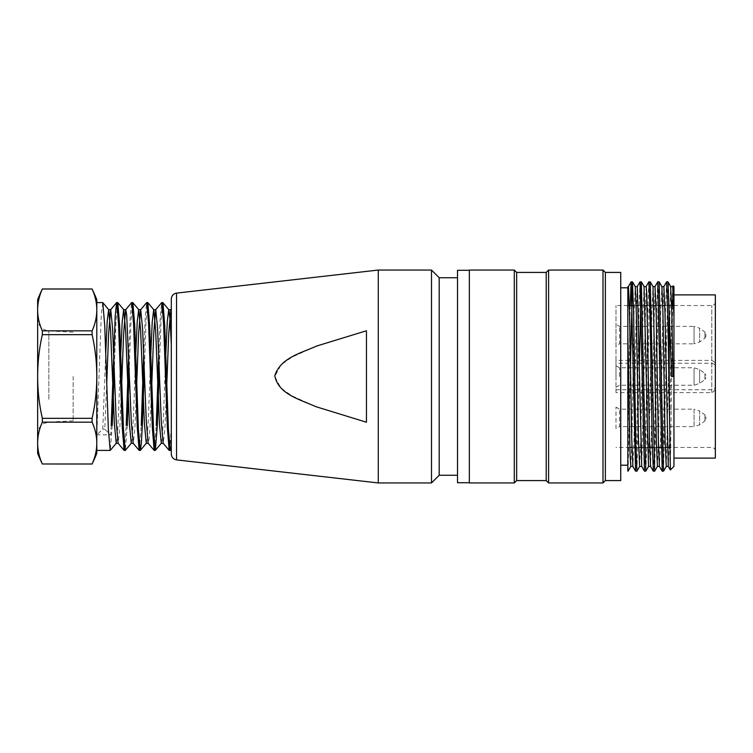 <?xml version="1.0" encoding="UTF-8"?>
<svg xmlns="http://www.w3.org/2000/svg" width="753" height="753" viewBox="0 0 753 753"><rect width="100%" height="100%" fill="white"/><g stroke="black" fill="none" stroke-linecap="round" stroke-linejoin="round"><path stroke-width="0.56" stroke-dasharray="3.77 2.82" d="M96.789 450.416L96.789 302.584M102.719 302.772L101.316 314.443L96.817 434.801L110.729 434.801L111.19 425.473M112.235 425.398L110.267 450.294M171.298 310.989L171.298 309.078M171.298 449.268L171.298 444.534L170.376 450.2M162.874 302.744L161.933 307.535L161.038 321.832L159.231 369.328M158.723 354.87L160.201 317.973L161.66 302.65M169.274 450.416L170.282 443.856L171.298 425.492M147.748 302.602L145.988 322.143L144.294 370.278M143.691 354.814L145.178 318.02L146.628 302.65M154.252 450.416L156.276 425.492M132.81 302.744L130.975 321.512L129.234 368.377M128.697 353.552L130.165 317.662L131.606 302.65M139.23 450.416L141.253 425.492M127.248 425.483L125.356 450.247M117.722 302.584L115.981 321.992L114.277 370.052M124.207 450.407L126.231 425.483M105.749 352.959L102.766 429.201L96.817 434.801M116.32 443.197L117.449 434.82L118.513 413.821L120.725 354.051M131.342 443.169L132.481 434.707L133.554 413.491L135.785 353.195M146.374 443.188L147.494 434.782L148.576 413.585L150.788 353.609M161.396 443.159L162.516 434.801L163.589 413.811L165.801 353.854M166.771 384.397L165.02 426.499L163.297 443.301M151.795 384.086L150.045 426.302L149.179 438.848L148.228 443.319M136.717 383.832L135.013 426.142L133.29 443.263M121.694 383.729L119.925 426.104L118.193 443.235M106.7 383.795L104.771 429.201L110.729 434.801M102.766 429.201L104.771 429.201M96.789 453.381L96.789 299.619M37.65 405.208L37.65 319.093L37.65 405.208M37.65 453.381L37.65 299.619M73.135 376.5L73.135 420.823L73.135 376.5M92.101 464.017L92.101 463.989A188.984 94.502 0 0 0 96.789 443.075A188.984 94.502 0 0 0 92.101 422.151L92.101 418.329A188.984 188.984 180 0 0 92.101 334.661L92.101 330.831A188.984 94.483 180 0 0 96.789 309.916M37.65 309.916A188.984 94.483 180 0 0 42.337 330.831L42.337 334.661A188.984 188.984 180 0 0 42.337 418.329L42.337 422.151A188.984 94.502 0 0 0 37.65 443.075A188.984 94.502 0 0 0 42.337 463.989L42.337 464.017M96.789 309.86A188.984 94.483 180 0 0 92.101 289.011L92.101 288.983M42.337 288.983L42.337 289.011A188.984 94.483 180 0 0 37.65 309.86M92.101 330.831L42.337 330.831M42.337 334.661L92.101 334.661M42.337 289.011L92.101 289.011M92.101 463.989L42.337 463.989M92.101 418.329L42.337 418.329M42.337 422.151L92.101 422.151M171.298 298.988L171.298 454.012M628.115 471.03L630.412 367.775M636.991 471.077L639.269 367.775M645.858 471.067L646.921 442.152L649.058 309.285L650.206 282.027M654.705 470.992L657.971 309.332L659.12 281.933M663.525 470.964L667.996 281.886M666.574 281.914L665.483 310.951L663.355 443.696L662.254 470.945M657.708 281.914L656.625 310.895L654.489 443.762L653.378 470.936M648.832 281.933L647.768 310.81L645.622 443.677L644.483 471.011M639.975 281.951L638.92 310.857L636.746 443.781L635.588 471.002M630.186 305.539L628.294 420.249M673.173 285.914L673.022 287.891M672.617 305.539L670.377 469.966M673.954 286.611L673.954 466.389M671.563 376.5L673.954 376.5L673.954 458.106L673.954 316.985M457.513 270.289L457.513 482.711M457.513 376.5L457.513 475.256L457.513 376.5M469.345 376.5L469.345 482.711L469.345 376.5M469.345 270.054L469.345 482.946M514.29 270.054L514.29 482.946M516.652 272.417L516.652 480.583M546.217 272.417L546.217 480.583M548.589 270.054L548.589 482.946M602.993 270.054L602.993 482.946M605.356 272.417L605.356 480.583M620.736 272.417L620.736 480.583M620.736 376.5L620.736 287.797L620.736 376.5M627.833 376.5L627.833 333.588M672.721 286.648L671.629 314.246L669.436 440.43L668.316 466.38M663.845 286.648L662.772 314.321L660.579 440.383L659.44 466.38M654.978 286.658L650.592 466.38M646.121 286.658L641.754 466.154M637.311 286.912L636.134 314.274L633.97 440.401L632.925 466.116M630.854 466.323L631.936 438.764L634.054 312.655L635.24 286.724M639.645 466.107L640.812 438.773L642.987 312.589L644.022 286.893M648.54 466.163L651.872 312.551L652.992 286.695M657.454 466.352L658.536 438.754L660.692 312.617L661.859 286.639M666.301 466.201L670.641 286.865M366.447 330.765L366.447 422.235L366.447 330.765L366.447 422.235L315.912 406.695L291.75 395.758L280.916 388.03L274.789 376.519L281.029 364.866L291.872 357.176L316.119 346.229L366.447 330.765M378.27 270.054L378.27 482.946M431.497 270.054L431.497 482.946M439.187 277.744L439.187 475.256M616.001 392.605L616.001 305.539L616.001 360.395L711.801 360.395C714.625 361.619 715.811 363.85 715.35 367.088L715.35 451.009L715.35 301.991L715.35 367.088L714.691 364.396L711.801 363.238L616.001 363.238L616.001 389.762L711.801 389.762L714.691 388.604L715.35 385.913C715.811 389.15 714.625 391.381 711.801 392.605L616.001 392.605L616.001 389.762M715.35 294.894L715.35 458.106M616.001 363.238L616.001 360.395M619.531 376.5L619.531 367.775L619.531 376.5M616.001 428.655L616.001 407.128L616.001 428.655L619.531 426.622L619.531 409.171L619.531 426.622L694.068 426.622L694.068 409.171L699.622 410.978L699.622 424.814L699.622 410.978L704.912 414.818L705.89 416.738L705.89 419.045L705.89 416.804M616.001 345.872L616.001 324.345L616.001 345.872L619.531 343.829L619.531 326.378L619.531 343.829L694.068 343.829L694.068 326.378L699.622 328.186L699.622 342.022L699.622 328.186L704.912 332.035L705.89 333.946L705.89 336.252L705.89 334.012M705.89 336.262L704.912 338.182L699.622 342.022L694.068 343.829L694.068 326.378L619.531 326.378L616.001 324.345M616.001 376.5L616.001 365.742L616.001 376.5M48.86 399.306L48.86 330.896L48.86 399.306M176.541 293.115L176.541 459.885M711.801 392.605L711.801 305.539L711.801 392.605M694.068 368.273L694.068 385.225L694.068 368.273M699.622 383.023L699.622 369.582L699.622 383.023M704.912 373.601L704.912 379.55L705.89 377.658M704.912 379.399L704.912 373.45L705.89 375.342M616.001 407.128L619.531 409.171L694.068 409.171L694.068 426.622L699.622 424.814L704.912 420.965L705.89 419.054M704.912 414.997L704.912 420.946M704.912 420.795L704.912 414.847M704.912 332.205L704.912 338.153M704.912 338.003L704.912 332.054M73.135 332.177L48.86 330.896C42.008 329.927 38.271 325.993 37.65 319.093M73.135 420.823L48.86 422.104L44.041 423.402L42.017 424.73C39.184 427.139 37.725 430.198 37.65 433.907M715.35 301.991C715.124 304.165 713.938 305.341 711.801 305.539L673.7 305.539M671.629 305.539L669.022 305.539M667.629 305.539L664.805 305.539M662.8 305.539L660.127 305.539M658.762 305.539L656.004 305.539M653.83 305.539L651.251 305.539M649.895 305.539L647.091 305.539M644.992 305.539L642.347 305.539M641.038 305.539L638.262 305.539M636.163 305.539L633.442 305.539M627.833 305.539L616.001 305.539M715.35 451.009C715.124 448.835 713.938 447.659 711.801 447.461L669.746 447.461M665.266 447.461L662.508 447.461M656.494 447.461L653.651 447.461M647.589 447.461L644.794 447.461M643.439 447.461L640.794 447.461M638.666 447.461L635.927 447.461M634.563 447.461L631.936 447.461M629.837 447.461L616.001 447.461M714.879 364.678L715.35 366.447M714.879 388.322L715.35 386.553M714.861 388.35L715.35 385.922M714.861 364.65L715.35 367.078M616.001 387.258L619.531 385.225L694.068 385.225L699.622 383.418L704.912 379.578M616.001 365.742L619.531 367.775L694.068 367.775L699.622 369.582L704.912 373.422"/><path stroke-width="1.13" d="M102.719 302.584L96.789 302.584L96.789 450.416L110.173 450.416M110.173 450.322L108.357 429.219L104.742 325.72L102.803 302.81M170.291 450.238L168.408 429.201L164.747 325.673L162.968 302.8M159.231 369.328L157.292 425.492L155.363 450.341L161.34 443.253M156.276 425.492L158.723 354.87M162.874 302.584L161.763 302.584L163.608 323.658L167.307 427.092L169.171 450.341M155.278 450.398L153.508 429.125L149.668 325.776L147.833 302.64M144.294 370.278L142.326 425.379L141.348 443.329L140.303 450.275M141.253 425.492L143.691 354.814M147.748 302.584L146.741 302.584L148.586 323.686L152.285 427.083L154.139 450.35M140.218 450.303L138.383 429.201L134.749 325.72L132.904 302.791M129.234 368.377L127.248 425.483M126.231 425.483L128.697 353.552M132.82 302.584L131.719 302.584L133.563 323.715L137.262 427.092L139.117 450.36L133.14 443.235M125.271 450.322L123.473 429.116L119.642 325.691L117.797 302.631M114.277 370.052L112.235 425.398M111.19 425.473L115.228 315.818L116.583 302.65L110.587 309.775M116.687 302.593L118.532 323.658L122.24 427.102L124.094 450.35L118.108 443.225M105.749 352.959L107.199 321.54L108.63 309.728M108.733 309.765L110.597 330.783L114.39 424.08L116.226 443.272M120.725 354.051L122.193 321.87L123.652 309.728M123.756 309.765L125.619 330.802L129.422 424.221L131.248 443.235M135.785 353.195L137.234 321.663L138.674 309.737M138.778 309.775L140.632 330.736L144.435 424.108L146.27 443.263M150.788 353.609L152.247 321.719L153.697 309.718M153.8 309.756L155.655 330.802L159.448 424.193L161.293 443.235M165.801 353.854L167.26 321.879L168.719 309.728M168.823 309.765L170.056 319.724L171.298 344.309M171.298 310.989L170.846 309.728M170.733 309.812L168.747 333.344L166.771 384.397M163.185 443.244L161.302 422.009L157.584 328.703L155.777 309.784M155.664 309.86L153.734 333.24L151.795 384.086M148.181 443.235L146.317 422.085L142.59 328.722L140.717 309.756M140.604 309.812L138.637 333.108L136.717 383.832M133.177 443.169L131.323 422.085L126.673 314.735L125.751 309.69L123.652 309.681M125.638 309.747L123.661 333.014L121.694 383.729M118.08 443.169L116.263 422.038L112.611 328.779L110.747 309.699M110.644 309.784L108.658 333.09L106.7 383.795M96.789 309.86A188.984 94.483 180 0 1 96.789 309.916A188.984 94.492 180 0 0 92.101 289.011L92.101 288.983A204.016 204.016 0 0 1 96.789 299.619L96.789 453.381A204.016 204.016 0 0 1 92.101 464.017L42.337 463.989A188.984 94.473 0 0 1 37.65 443.084L37.65 453.381A204.016 204.016 0 0 0 42.337 464.017M37.65 376.5L37.65 443.084A188.984 94.473 0 0 1 42.337 422.169L42.337 418.329A188.984 188.984 0 0 1 42.337 334.671L42.337 330.84A188.984 94.492 180 0 1 37.65 309.925L37.65 376.5M37.65 299.619L37.65 309.925A188.984 94.492 180 0 1 42.337 289.011L42.337 288.983A204.016 204.016 0 0 0 37.65 299.619M96.789 309.925A188.984 94.492 180 0 1 92.101 330.84L92.101 334.671A188.984 188.984 0 0 1 92.101 418.329L92.101 422.169A188.984 94.473 0 0 1 96.789 443.084A188.984 94.473 0 0 1 92.101 463.989L92.101 464.017M92.101 289.011L42.337 289.011M92.101 334.671L42.337 334.671M42.337 330.84L92.101 330.84M92.101 422.169L42.337 422.169M42.337 418.329L92.101 418.329M42.337 463.989L92.101 463.989M176.541 459.885C173.341 459.283 171.59 457.325 171.298 454.012L171.298 298.988C171.59 295.675 173.341 293.717 176.541 293.115L378.27 270.054L378.27 482.946L176.541 459.885L176.541 293.115M627.833 469.957L627.833 287.797L620.736 287.797M630.412 367.775L632.445 282.074M632.482 282.093L633.555 310.951L635.833 443.781L636.953 471.114L635.588 471.114M639.269 367.775L641.302 282.074L645.82 471.086L644.483 471.114M650.244 282.064L654.668 471.011M659.157 281.97L663.487 470.983M668.033 281.914L671.563 376.5L673.954 376.5L673.954 316.985L673.201 285.895M627.833 376.5L627.833 471.114M673.22 285.876L673.954 286.611L673.954 466.389L670.377 469.966L667.92 318.218L666.612 281.886L667.996 281.886L670.763 286.639M662.216 470.917L657.736 281.895L659.12 281.886M653.34 470.907L652.211 442.143L649.98 309.229L648.86 281.923L650.206 281.886M644.455 470.983L640.003 281.933M635.56 470.964L631.155 281.999M631.118 282.008L630.186 305.539M669.219 399.523L669.219 316.335M673.022 287.891L672.617 305.539M469.345 482.711L457.513 482.711L457.513 270.289L469.345 270.289M469.345 376.5L469.345 270.054L514.29 270.054L514.29 482.946L469.345 482.946L469.345 376.5M516.652 272.417L546.217 272.417L546.217 480.583L516.652 480.583L516.652 272.417L514.29 270.054M546.217 480.583L548.589 482.946L548.589 270.054L546.217 272.417M605.356 480.583L605.356 272.417L620.736 272.417L620.736 480.583L605.356 480.583L602.993 482.946L602.993 270.054L548.589 270.054M632.925 466.389L630.816 466.389L630.045 454.426L627.833 333.588L627.833 287.797M673.954 316.985L672.768 286.62L670.744 286.611M668.278 466.352L664.984 312.533L663.873 286.611L666.621 281.829M659.402 466.333L658.32 438.679L656.174 312.683L655.016 286.62L657.755 281.82M650.554 466.342L649.444 438.726L646.742 293.303L646.159 286.629L644.022 286.611M641.716 466.107L637.349 286.874M632.887 466.088L631.72 438.726L629.508 312.589L628.482 286.846M628.444 286.865L627.833 295.496M635.278 286.78L636.37 314.217L638.497 440.354L639.608 466.154M644.06 286.921L648.502 466.173M653.02 286.705L656.315 440.411L657.425 466.389L654.705 471.124M661.906 286.677L662.979 314.17L665.087 440.317L666.264 466.239M670.678 286.902L671.836 313.7L672.947 376.5M366.447 422.235L366.447 330.765L316.448 346.107C301.454 352.95 280.342 357.835 274.807 375.785C278.318 394.44 300.711 399.664 315.573 406.564L366.447 422.235M457.513 475.256L439.187 475.256L431.497 482.946L431.497 270.054L378.27 270.054M439.187 475.256L439.187 277.744L431.497 270.054M673.954 458.106L715.35 458.106L715.35 294.894L673.954 294.894M170.291 450.416L169.274 450.416M155.278 450.416L154.252 450.416M140.218 450.416L139.23 450.416M117.722 302.584L116.687 302.584M125.271 450.416L124.198 450.416M108.79 309.784L102.822 302.678M116.301 443.225L110.362 450.285M123.803 309.775L117.854 302.687M131.314 443.235L125.327 450.35M138.816 309.765L132.867 302.687M146.327 443.244L140.434 450.247M153.828 309.756L147.917 302.715M168.841 309.747L162.883 302.659M171.298 449.268L170.423 450.313M170.715 309.728L171.279 309.059M163.194 443.263L169.171 450.369M155.683 309.747L161.66 302.631M148.162 443.253L154.149 450.369M140.651 309.756L146.637 302.631M125.619 309.765L131.606 302.64M170.846 309.681L168.719 309.681M155.777 309.681L153.697 309.681M140.717 309.681L138.674 309.681M110.747 309.681L108.63 309.681M163.25 443.319L161.293 443.319M148.228 443.319L146.27 443.319M133.206 443.319L131.248 443.319M118.183 443.319L116.226 443.319M92.101 288.983L42.337 288.983M641.302 281.886L640.003 281.886M632.445 281.886L631.146 281.886M663.487 471.114L662.254 471.114M654.668 471.114L653.378 471.114M516.652 480.583L514.29 482.946M602.993 482.946L548.589 482.946M605.356 272.417L602.993 270.054M627.833 465.203L620.736 465.203M673.144 285.895L672.721 286.629M670.358 469.957L668.297 466.38M657.416 466.389L659.44 466.389L662.188 471.18M650.573 466.418L653.322 471.18M646.14 286.573L648.888 281.81M641.716 466.436L644.455 471.19M637.283 286.554L640.022 281.81M632.849 466.455L635.588 471.199M628.426 286.535L631.155 281.801M628.087 471.133L630.788 466.455M632.52 281.867L635.231 286.554M636.963 471.133L639.673 466.436M641.396 281.876L644.116 286.582M645.829 471.124L648.549 466.408M650.272 281.876L652.992 286.601L655.016 286.611M659.139 281.876L661.878 286.62L663.873 286.611M663.581 471.114L666.32 466.371M637.349 286.611L635.24 286.611M628.482 286.611L627.833 286.611M668.316 466.389L666.264 466.389M650.592 466.389L648.502 466.389M641.754 466.389L639.608 466.389M431.497 482.946L378.27 482.946M457.513 277.744L439.187 277.744M673.7 305.539L671.629 305.539M669.022 305.539L667.629 305.539M664.805 305.539L662.8 305.539M660.127 305.539L658.762 305.539M656.004 305.539L653.83 305.539M651.251 305.539L649.895 305.539M647.091 305.539L644.992 305.539M642.347 305.539L641.038 305.539M638.262 305.539L636.163 305.539M633.442 305.539L627.833 305.539M669.746 447.461L665.266 447.461M662.508 447.461L656.494 447.461M653.651 447.461L647.589 447.461M644.794 447.461L643.439 447.461M640.794 447.461L638.666 447.461M635.927 447.461L634.563 447.461M631.936 447.461L629.837 447.461"/></g></svg>
